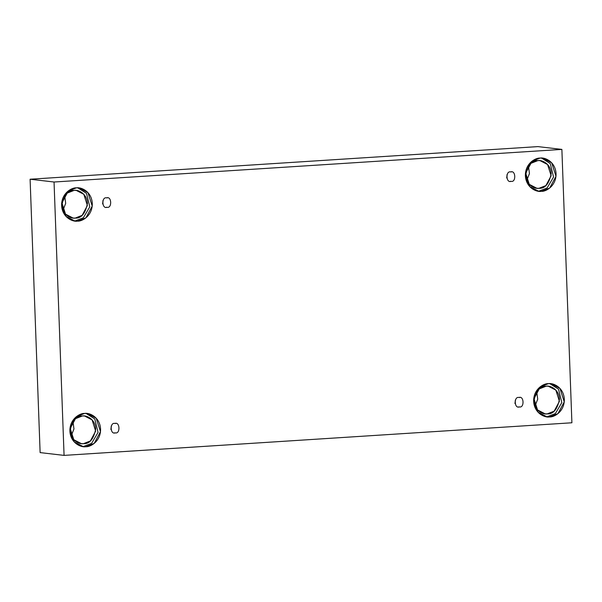 <?xml version="1.0" encoding="UTF-8"?>
<svg xmlns="http://www.w3.org/2000/svg" width="602" height="602" viewBox="0 0 602 602"><rect width="100%" height="100%" fill="white"/><g stroke="black" fill="none" stroke-linecap="round" stroke-linejoin="round"><path stroke-width="0.9" d="M110.873 429.519L111.302 425.877L110.873 429.519M115.238 432.876C120.46 434.223 119.994 421.438 114.892 423.447C119.994 421.438 120.46 434.223 115.238 432.876C110.136 434.885 109.669 422.1 114.892 423.447C109.669 422.1 110.136 434.885 115.238 432.876L114.515 432.853M115.614 423.462L114.892 423.447M514.958 403.566L515.38 399.924L514.958 403.566M519.323 406.922C524.545 408.269 524.079 395.484 518.977 397.493C524.079 395.484 524.545 408.269 519.323 406.922C514.221 408.931 513.754 396.154 518.977 397.493C513.754 396.154 514.221 408.931 519.323 406.922L518.6 406.907M519.699 397.516L518.977 397.493M506.688 177.989L507.11 174.347L506.688 177.989M511.053 181.345C516.275 182.692 515.809 169.907 510.707 171.916C515.809 169.907 516.275 182.692 511.053 181.345C505.951 183.354 505.484 170.569 510.707 171.916C505.484 170.569 505.951 183.354 511.053 181.345L510.33 181.322M511.422 171.931L510.707 171.916M102.603 203.935L103.025 200.293L102.603 203.935M106.968 207.291C112.19 208.638 111.724 195.853 106.622 197.862C111.724 195.853 112.19 208.638 106.968 207.291C101.866 209.3 101.399 196.523 106.622 197.862C101.399 196.523 101.866 209.3 106.968 207.291L106.245 207.276M107.344 197.885L106.622 197.862M549.596 416.938L557.941 413.642L564.247 401.858L559.965 388.403L550.92 383.715L548.377 383.655C552.839 382.699 563.668 387.003 564.33 399.307C564.571 411.64 554.111 417.314 549.596 416.938C545.134 417.893 534.305 413.582 533.643 401.278C533.402 388.952 543.862 383.271 548.377 383.655L540.032 386.943L533.726 398.727L538.015 412.182L547.052 416.87L549.596 416.938M549.769 383.632L558.528 389.148L561.824 402.618L555.36 413.612L547.308 416.667L555.36 413.612L561.824 402.618L558.528 389.148L549.769 383.632M547.21 413.898L554.164 411.151L559.416 401.331L555.849 390.119L548.309 386.213L546.195 386.16L539.234 388.907L533.989 398.727L537.556 409.932L545.088 413.837L547.21 413.898C543.493 414.695 534.463 411.098 533.914 400.849C536.028 390.653 540.122 385.762 546.195 386.16C549.912 385.363 558.934 388.952 559.491 399.209C557.377 409.398 553.283 414.296 547.21 413.898M536.713 391.556L537.714 399.164L535.035 405.974L537.714 399.164L536.713 391.556M85.838 446.714L94.183 443.426L100.489 431.642L96.2 418.187L87.162 413.499L84.619 413.431C89.081 412.475 99.909 416.787 100.572 429.091C100.812 441.424 90.353 447.098 85.838 446.714C81.375 447.677 70.547 443.365 69.885 431.062C69.644 418.729 80.104 413.055 84.619 413.431L76.266 416.727L69.967 428.511L74.249 441.966L83.294 446.654L85.838 446.714M86.011 413.416L94.77 418.932L98.066 432.402L91.594 443.396L83.55 446.451L91.594 443.396L98.066 432.402L94.77 418.932L86.011 413.416M83.452 443.674L90.405 440.935L95.658 431.115L92.091 419.903L84.551 415.997L82.436 415.944L75.476 418.683L70.223 428.504L73.798 439.716L81.33 443.621L83.452 443.674C79.727 444.472 70.705 440.882 70.156 430.633C72.27 420.437 76.356 415.538 82.436 415.944C86.154 415.147 95.176 418.736 95.733 428.985C93.619 439.182 89.525 444.08 83.452 443.674M72.955 421.34L73.956 428.948L71.277 435.758L73.956 428.948L72.955 421.34M77.568 221.137L85.913 217.841L92.211 206.057L87.93 192.602L78.885 187.922L76.349 187.854C80.811 186.898 91.639 191.203 92.302 203.506C92.542 215.84 82.083 221.513 77.568 221.137C73.105 222.093 62.269 217.781 61.615 205.478C61.366 193.152 71.834 187.47 76.349 187.854L67.996 191.143L61.697 202.934L65.979 216.381L75.024 221.069L77.568 221.137M77.741 187.832L86.5 193.347L89.796 206.817L83.324 217.811L75.28 220.866L83.324 217.811L89.796 206.817L86.5 193.347L77.741 187.832M75.182 218.097L82.135 215.35L87.388 205.53L83.813 194.318L76.281 190.413L74.159 190.36L67.206 193.107L61.953 202.927L65.528 214.139L73.06 218.044L75.182 218.097C71.457 218.895 62.435 215.305 61.886 205.049C63.993 194.86 68.086 189.961 74.159 190.36C77.884 189.562 86.906 193.152 87.456 203.408C85.349 213.597 81.255 218.496 75.182 218.097M64.685 195.755L65.686 203.371L62.999 210.181L65.686 203.371L64.685 195.755M541.326 191.353L549.671 188.065L555.977 176.281L551.688 162.826L542.643 158.138L540.107 158.07C544.569 157.114 555.398 161.426 556.06 173.73C556.301 186.056 545.841 191.737 541.326 191.353C536.864 192.309 526.028 188.005 525.373 175.701C525.125 163.368 535.592 157.694 540.107 158.07L531.754 161.366L525.456 173.15L529.737 186.605L538.782 191.285L541.326 191.353M541.499 158.048L550.258 163.563L553.554 177.033L547.083 188.035L539.038 191.09L547.083 188.035L553.554 177.033L550.258 163.563L541.499 158.048M538.941 188.313L545.894 185.574L551.146 175.754L547.579 164.542L540.039 160.636L537.925 160.576L530.964 163.323L525.712 173.143L529.286 184.355L536.818 188.26L538.941 188.313C535.216 189.111 526.193 185.521 525.644 175.265C527.751 165.076 531.844 160.177 537.925 160.576C541.642 159.778 550.664 163.375 551.214 173.624C549.107 183.821 545.013 188.712 538.941 188.313M528.443 165.971L529.444 173.587L526.758 180.397L529.444 173.587L528.443 165.971M537.932 146.61L30.1 179.223L54.045 182.015L561.877 149.401L537.932 146.61L561.877 149.401L571.9 422.777L64.068 455.39L54.045 182.015L30.1 179.223L40.123 452.599L64.068 455.39L40.123 452.599L30.1 179.223L537.932 146.61M561.877 149.401L54.045 182.015L64.068 455.39L571.9 422.777L561.877 149.401M539.038 191.09L537.646 191.112M75.28 220.866L73.888 220.889M83.55 446.451L82.158 446.473M545.916 416.689L547.308 416.667L545.916 416.689"/></g></svg>

